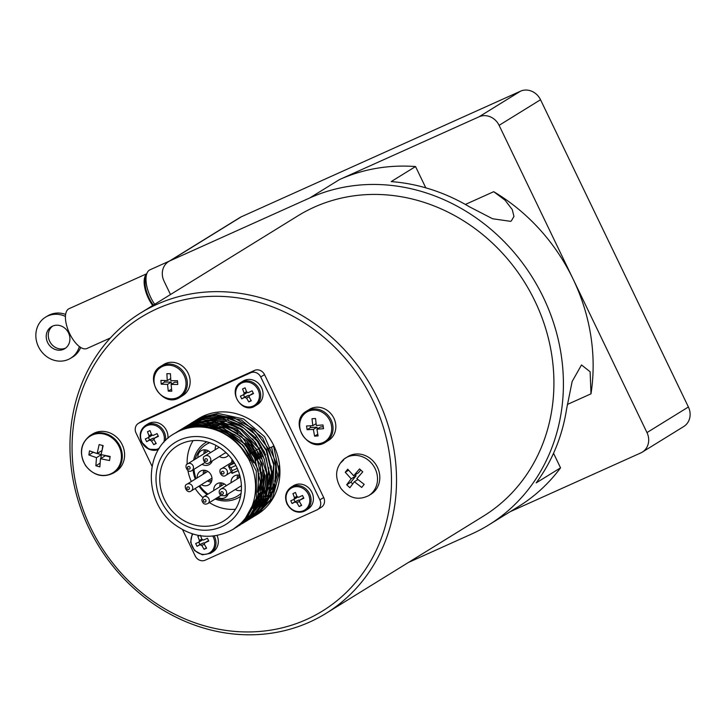 <?xml version="1.0" encoding="UTF-8"?>
<svg xmlns="http://www.w3.org/2000/svg" width="726" height="726" viewBox="0 0 726 726"><rect width="100%" height="100%" fill="white"/><g stroke="black" fill="none" stroke-linecap="round" stroke-linejoin="round"><path stroke-width="1.09" d="M204.596 543.012A1.28 1.153 -121.7 0 0 203.498 542.912L197.018 546.315L195.684 543.538L198.924 542.131L199.423 540.507L197.853 536.378L199.55 535.625M199.142 542.004L202.164 540.135A1.28 1.153 -121.7 0 0 202.282 540.071L198.924 542.131M200.376 535.243L201.937 539.373L203.543 540.053L207.436 538.247L208.77 541.024L204.877 542.83L208.108 540.834A1.28 1.153 -121.7 0 0 207.881 540.97M206.411 547.876L204.079 549.319L206.601 548.184L204.387 544.455L204.75 542.894L207.99 540.897M204.079 549.319L201.864 545.589L204.251 544.119M200.258 544.908L201.864 545.589M217.029 535.507A13.73 12.288 58.3 0 1 212.845 551.869L210.513 553.312A13.73 12.288 -121.7 0 0 214.197 535.951M249.299 395.588A1.28 1.153 -121.7 0 0 248.201 395.488L241.731 398.892L240.388 396.115L243.637 394.708L244.127 393.084L242.566 388.954L245.079 387.82L246.649 391.949L248.256 392.63L252.149 390.833L253.483 393.601L249.59 395.407L252.82 393.41A1.28 1.153 -121.7 0 0 252.594 393.546M243.845 394.581L246.867 392.712A1.28 1.153 -121.7 0 0 246.985 392.648L243.637 394.708M251.123 400.453L248.791 401.895L251.305 400.761L249.091 397.031L249.463 395.47L252.702 393.474M248.791 401.895L246.577 398.166L248.964 396.695M244.971 397.485L246.577 398.166M240.787 382.52L243.119 381.077A13.73 12.288 58.3 0 1 244.381 380.397A13.73 12.288 58.3 0 1 261.197 386.994A13.73 12.288 58.3 0 1 257.548 404.446L255.216 405.888A13.73 12.288 -121.7 0 0 258.864 388.437A13.73 12.288 -121.7 0 0 242.048 381.84A13.73 12.288 -121.7 0 0 240.787 382.52C226.684 390.198 242.039 415.054 255.216 405.888M309.675 622.046A176.5 157.95 -121.7 0 0 325.992 613.388A176.5 157.95 -121.7 0 0 367.628 380.215A176.5 157.95 -121.7 0 0 140.49 313.06A176.5 157.95 -121.7 0 0 93.663 537.304A176.5 157.95 -121.7 0 0 309.675 622.046M140.49 313.06L297.887 215.84A176.5 157.95 58.3 0 1 525.025 283.004A176.5 157.95 58.3 0 1 483.38 516.168L325.992 613.388M154.683 304.294A24.067 10.663 -114.2 0 1 146.452 274.855A24.067 10.663 -114.2 0 1 149.964 269.827L169.467 261.051M146.452 274.855L145.445 278.984A20.219 8.957 65.8 0 0 153.377 305.101M146.706 273.938A21.825 9.674 65.8 0 0 152.714 305.51M146.788 273.72L69.034 308.704A21.825 9.674 65.8 0 0 69.17 332.572A21.825 9.674 65.8 0 0 86.948 348.498L110.434 337.935M63.579 349.288A12.832 11.489 -120.5 0 0 64.587 348.77A12.832 11.489 -120.5 0 0 67.972 331.873A12.832 11.489 -120.5 0 0 51.555 326.646A12.832 11.489 -120.5 0 0 47.862 342.99A12.832 11.489 -120.5 0 0 63.579 349.288M52.626 326.101A12.832 11.489 -120.5 0 0 50.23 342.327A12.832 11.489 -120.5 0 0 65.585 348.099M157.016 308.768A172.643 154.511 58.3 0 1 372.919 400.625A172.643 154.511 58.3 0 1 306.544 619.478A172.643 154.511 58.3 0 1 90.641 527.62A172.643 154.511 58.3 0 1 157.016 308.768M175.919 432.642L181.99 429.32C205.984 417.722 239.444 432.161 251.604 459.576L249.68 460.765C237.511 433.358 204.06 418.911 180.057 430.509L174.104 433.74C143.403 451.055 144.02 502.192 174.231 524.217C193.715 538.365 213.344 540.053 233.128 529.299A56.156 50.257 -121.7 0 0 248.029 457.952A56.156 50.257 -121.7 0 0 179.295 430.99A56.156 50.257 -121.7 0 0 174.104 433.74M233.128 529.299L243.845 521.087L256.36 498.363L256.287 471.083L243.7 446.018L221.775 429.393L196.047 425.336L182.498 429.012L176.119 432.524M195.376 420.617L198.47 418.693A56.156 50.257 58.3 0 1 203.661 415.934A56.156 50.257 58.3 0 1 272.386 442.896A56.156 50.257 58.3 0 1 257.485 514.253L255.57 515.424M257.122 514.471A56.156 50.257 58.3 0 1 256.078 515.088M255.806 515.242A56.156 50.257 58.3 0 1 254.808 515.778M196.338 420.009L201.474 417.287L217.873 413.375L243.5 418.938L264.627 436.753L275.934 462.398L274.555 489.515L260.77 511.349L253.138 516.921M252.702 517.175L251.895 517.62M251.65 517.756L250.642 518.273M250.37 518.409L249.299 518.927M249.063 519.036L248.011 519.498M247.738 519.616L246.677 520.043M246.359 520.17L245.297 520.56M245.025 520.66L243.909 521.032M192.925 422.133L199.042 418.793M250.987 518.237L258.846 512.538L272.622 490.703L274.011 463.596L262.703 437.941L241.576 420.127L215.949 414.564L199.55 418.475L193.896 421.516M194.105 421.389L193.189 421.978M192.925 422.16L192.009 422.795M191.746 422.977L190.865 423.639M190.648 423.803L189.74 424.529M189.486 424.728L188.624 425.463M249.535 518.736L250.597 518.237M250.869 518.11L251.868 517.602M252.113 517.466L252.92 517.021M253.338 516.794L270.326 499.924L277.45 474.368L271.606 447.225L273.539 446.036L279.383 473.18L272.259 498.735L256.577 514.825M255.289 515.587L254.318 516.132M253.918 516.34L253.047 516.794M252.793 516.921L251.777 517.402M251.505 517.529L250.443 517.992M250.18 518.101L249.109 518.536M248.836 518.636L247.757 519.036M247.448 519.144L246.368 519.507M246.078 519.589L244.943 519.934M236.567 527.14L250.053 515.26L255.933 505.26L260.389 481.837L254.554 457.752L239.634 437.769L218.599 425.808L195.675 424.229L184.93 427.505L179.277 430.545L184.422 427.823M184.422 427.814L197.98 424.138L223.708 428.195L245.633 444.82L258.22 469.885L258.293 497.174L245.778 519.907L236.159 527.403M179.531 430.391L178.578 430.999M238.654 525.851L250.661 515.977L261.877 492.428L260.353 465.048L246.513 440.637L223.862 425.255L198.107 422.723L187.372 425.999L182.226 428.73M180.756 429.647L186.863 426.316L197.599 423.031L220.532 424.619L241.558 436.58L256.487 456.563L262.313 480.648L257.857 504.071L251.976 514.062L237.411 526.559M177.126 431.961L178.042 431.335M178.324 431.153L179.277 430.545M242.466 523.528L244.644 522.103L260.806 502.247L265.09 475.757L256.459 449.194L237.13 429.166L211.956 420.644L189.804 424.492L184.667 427.224L189.295 424.81L200.031 421.525L225.795 424.066L248.446 439.448L262.286 463.86L263.81 491.239L252.594 514.788L239.607 525.197M178.405 431.298L179.322 430.627M179.576 430.454L180.511 429.81M184.477 427.333L183.487 427.977M243.945 522.575L244.898 522.003M245.914 521.359L257.367 510.75L265.299 495.214L267.712 477.327L264.237 459.059L255.398 442.452L242.103 429.411L225.913 421.28L202.981 419.719L192.245 422.995L185.883 426.489M191.737 423.303L213.889 419.456L239.054 427.977L258.383 448.006L267.014 474.559L262.73 501.058L246.568 520.914L243.419 522.92M243.101 523.11L242.139 523.646M241.749 523.854L240.814 524.335M179.712 430.672L180.611 429.974M180.847 429.792L181.772 429.12M182.017 428.948L182.952 428.304M183.197 428.14L184.15 427.541M185.638 426.661L184.713 427.305M242.221 523.246L243.21 522.784M243.555 522.611L244.562 522.103M244.853 521.949L247.076 520.678M188.061 425.137L194.169 421.806L204.904 418.521L227.837 420.109L244.018 428.231L257.313 441.272L266.152 457.87L269.618 476.138L265.171 499.552L251.287 517.702L246.831 520.832L251.795 517.384L265.68 499.243L270.136 475.82L264.3 451.735L253.801 436.144L239.38 424.574L222.619 418.412L205.413 418.212L194.686 421.479M246.831 520.832L244.608 522.121M244.317 522.275L243.319 522.793M185.584 426.67L191.728 423.303M194.677 421.488L188.388 424.946M188.188 425.082L187.19 425.772M186.936 425.953L186.019 426.634M244.698 521.722L245.724 521.241M246.014 521.105L247.031 520.587M247.167 520.506L253.719 516.195L267.613 498.045L272.059 474.632L266.224 450.547L255.752 434.938L241.304 423.385L224.534 417.214L207.346 417.014L196.61 420.29L190.539 423.612M248.555 519.743L249.608 519.117M249.263 519.335L258.465 512.057L263.91 505.378L268.121 497.737L272.568 474.314L266.732 450.238L251.813 430.246L230.786 418.285L207.854 416.706L197.118 419.982L190.711 423.512M248.029 520.061L246.904 520.696M246.786 520.76L245.769 521.286M245.488 521.422L244.462 521.912M244.027 522.103L243.146 522.484M190.457 423.675L189.568 424.302M189.35 424.456L188.406 425.146M188.17 425.336L187.281 426.035M247.149 520.215L248.183 519.725M248.392 519.625L249.481 519.072M249.744 518.927L250.751 518.373M199.042 418.784L209.778 415.517L232.71 417.096L253.737 429.057L268.665 449.04L273.675 464.93L270.045 496.539L250.833 518.337M250.561 518.5L249.508 519.09M249.236 519.235L248.138 519.816M247.938 519.907L246.904 520.406M246.468 520.606L245.588 520.996M211.965 478.125A3.975 3.557 58.3 0 1 211.783 478.252L191.165 490.985C186.682 494.279 182.988 485.059 186.981 484.206A3.975 3.557 -121.7 0 1 191.174 490.976A3.975 3.557 -121.7 0 1 191.11 491.021M186.981 484.206L207.6 471.483A3.975 3.557 58.3 0 1 207.79 471.365M205.494 470.421A6.543 5.862 -121.7 0 0 204.614 473.325M208.798 480.095A6.543 5.862 -121.7 0 0 211.783 480.603M187.698 463.805C183.705 464.658 187.39 473.878 191.882 470.584A3.975 3.557 -121.7 0 0 187.698 463.805L208.308 451.082A3.975 3.557 58.3 0 1 208.507 450.964M206.211 450.02A6.543 5.862 -121.7 0 0 205.331 452.924M239.417 475.24A6.543 5.862 -121.7 0 0 238.527 478.144M207.736 503.617A3.975 3.557 -121.7 0 0 203.579 496.82L224.198 484.088A3.975 3.557 58.3 0 1 224.398 483.979M222.102 483.026A6.543 5.862 -121.7 0 0 221.212 485.93M258.102 458.759L260.035 457.571M260.534 457.262L262.467 456.073M238.337 470.974A44.159 39.513 58.3 0 1 223.799 520.95A44.159 39.513 58.3 0 1 166.971 504.153A44.159 39.513 58.3 0 1 177.389 445.818A44.159 39.513 58.3 0 1 181.473 443.65A44.159 39.513 58.3 0 1 238.337 470.974M261.178 447.125L259.264 448.305M258.755 448.623L256.822 449.811M256.314 450.129L254.381 451.318M253.882 451.636L251.949 452.824M251.441 453.142L249.508 454.331M249 454.639L247.076 455.837M193.098 440.618A44.159 39.513 -121.7 0 0 187.172 464.204M187.898 470.566A44.159 39.513 -121.7 0 0 191.328 481.529M195.167 488.507A44.159 39.513 -121.7 0 0 202.79 497.482M209.406 502.583A44.159 39.513 -121.7 0 0 235.478 509.244M197.182 477.917A8.022 7.178 58.3 0 1 200.358 471.201A8.022 7.178 58.3 0 1 201.102 470.802A8.022 7.178 58.3 0 1 210.921 474.659A8.022 7.178 58.3 0 1 208.789 484.85A8.022 7.178 58.3 0 1 201.356 484.687M203.961 470.23A8.022 7.178 -121.7 0 0 203.271 474.151M207.454 480.921A8.022 7.178 -121.7 0 0 211.275 482.064M213.78 490.522A8.022 7.178 58.3 0 1 216.956 483.806A8.022 7.178 58.3 0 1 217.7 483.416A8.022 7.178 58.3 0 1 226.376 485.649M228.191 493.88A8.022 7.178 58.3 0 1 225.387 497.464A8.022 7.178 58.3 0 1 217.963 497.292M220.568 482.835A8.022 7.178 -121.7 0 0 219.869 486.765M227.02 494.606A8.022 7.178 -121.7 0 0 227.873 494.669M231.095 482.736A8.022 7.178 58.3 0 1 234.271 476.02A8.022 7.178 58.3 0 1 235.015 475.621A8.022 7.178 58.3 0 1 239.761 475.33M241.368 490.295A8.022 7.178 58.3 0 1 235.278 489.505M237.883 475.049A8.022 7.178 -121.7 0 0 237.184 478.969M231.803 462.335A8.022 7.178 58.3 0 1 232.093 459.467M228.527 455.12A8.022 7.178 58.3 0 1 226.821 456.663A8.022 7.178 58.3 0 1 219.388 456.5M215.205 449.721A8.022 7.178 58.3 0 1 216.067 445.465M225.477 452.734A8.022 7.178 -121.7 0 0 226.857 453.396M197.889 457.516A8.022 7.178 58.3 0 1 201.075 450.801A8.022 7.178 58.3 0 1 201.81 450.401A8.022 7.178 58.3 0 1 210.495 452.634M212.31 460.865A8.022 7.178 58.3 0 1 209.505 464.449A8.022 7.178 58.3 0 1 202.073 464.286M204.678 449.83A8.022 7.178 -121.7 0 0 203.979 453.75M211.139 461.591A8.022 7.178 -121.7 0 0 211.983 461.663M252.92 452.225A32.089 28.722 58.3 0 1 256.242 459.912M206.865 441.835A32.089 28.722 -121.7 0 0 205.757 442.479A32.089 28.722 -121.7 0 0 193.606 460.157M193.08 469.84A32.089 28.722 -121.7 0 0 195.294 479.078M199.006 486.139A32.089 28.722 -121.7 0 0 207.11 494.642M215.132 499.043A32.089 28.722 -121.7 0 0 239.48 497.083A32.089 28.722 -121.7 0 0 240.56 496.384M195.112 459.231A30.165 26.998 58.3 0 1 208.825 443.087A30.165 26.998 58.3 0 1 209.732 442.706M241.059 493.435A30.165 26.998 58.3 0 1 216.384 498.272M207.999 494.097A30.165 26.998 58.3 0 1 199.741 485.685M196.065 478.606A30.165 26.998 58.3 0 1 194.042 469.25M165.428 440.646A13.73 12.288 -121.7 0 0 159.82 426.525A13.73 12.288 -121.7 0 0 145.708 425.291L148.04 423.848A13.73 12.288 58.3 0 1 149.311 423.176A13.73 12.288 58.3 0 1 162.415 425.3A13.73 12.288 58.3 0 1 167.887 438.332M154.23 438.368A1.28 1.153 -121.7 0 0 153.132 438.259L146.652 441.662L145.318 438.894L148.567 437.488L149.057 435.854L147.487 431.734L150.01 430.6L151.58 434.729L153.177 435.409L157.07 433.603L158.404 436.371L154.511 438.177L157.751 436.181A1.28 1.153 -121.7 0 0 157.524 436.326M148.776 437.351L151.798 435.491A1.28 1.153 -121.7 0 0 151.916 435.428L148.567 437.488M156.045 443.232L153.712 444.666L156.235 443.532L154.021 439.811L154.384 438.25L157.633 436.244M153.712 444.666L151.507 440.936L153.885 439.466M149.901 440.255L151.507 440.936M294.747 485.05A13.73 12.288 58.3 0 1 311.563 491.647A13.73 12.288 58.3 0 1 307.915 509.098L305.582 510.532A13.73 12.288 -121.7 0 0 308.822 492.391A13.73 12.288 -121.7 0 0 291.144 487.164L293.476 485.721A13.73 12.288 58.3 0 1 294.747 485.05M299.666 500.241A1.28 1.153 -121.7 0 0 298.567 500.132L292.088 503.535L290.754 500.768L294.003 499.361L294.493 497.737L292.932 493.607L295.446 492.473L297.016 496.602L298.622 497.283L302.506 495.477L303.84 498.254L299.956 500.051L303.187 498.054A1.28 1.153 -121.7 0 0 302.96 498.199M294.212 499.225L297.233 497.364A1.28 1.153 -121.7 0 0 297.351 497.301L294.003 499.361M301.481 505.105L299.157 506.539L301.671 505.405L299.457 501.684L299.829 500.123L303.069 498.118M299.157 506.539L296.943 502.819L299.321 501.339M295.337 502.129L296.943 502.819M335.639 423.884A18.232 16.308 58.3 0 1 328.56 440.401L325.747 442.134A18.232 16.308 -121.7 0 0 331.836 421.715A18.232 16.308 -121.7 0 0 313.55 408.938A18.232 16.308 -121.7 0 0 310.138 409.537A18.232 16.308 -121.7 0 0 306.599 411.116L309.403 409.382A18.232 16.308 58.3 0 1 316.364 407.204A18.232 16.308 58.3 0 1 335.639 423.884M313.741 418.612A69.088 13.358 -8.4 0 0 315.511 418.503L316.355 425.454L322.97 424.964L323.524 428.703L316.908 429.193L318.088 435.945A69.088 13.358 171.6 0 1 316.318 436.054A69.088 13.358 171.6 0 1 314.567 436.154L313.387 429.411L307.107 429.692L306.553 425.953L312.833 425.672L311.989 418.711A69.088 13.358 -8.4 0 0 313.741 418.612M190.094 380.306A18.232 16.308 58.3 0 1 182.87 395.498L180.057 397.24A18.232 16.308 -121.7 0 0 186.364 377.456A18.232 16.308 -121.7 0 0 169.104 364.016A18.232 16.308 -121.7 0 0 165.628 364.334A18.232 16.308 -121.7 0 0 160.9 366.222L163.713 364.488A18.232 16.308 58.3 0 1 171.917 362.274A18.232 16.308 58.3 0 1 190.094 380.306M168.659 373.699A69.088 15.382 -4.4 0 0 170.447 373.727L170.81 380.696L177.489 380.714L177.779 384.453L171.1 384.435L171.799 391.196A69.088 15.382 175.6 0 1 170.011 391.169A69.088 15.382 175.6 0 1 168.25 391.132L167.543 384.372L161.208 384.145L160.918 380.406L167.252 380.633L166.889 373.663A69.088 15.382 -4.4 0 0 168.659 373.699M89.879 435.709L92.565 434.039A22.079 19.756 58.3 0 1 107.384 432.07A22.079 19.756 58.3 0 1 124.346 458.287A22.079 19.756 58.3 0 1 115.77 471.61L113.483 473.025A22.079 19.756 -121.7 0 0 121.805 451.59A22.079 19.756 -121.7 0 0 105.098 433.476A22.079 19.756 -121.7 0 0 90.278 435.455A22.079 19.756 -121.7 0 0 89.888 435.7C80.305 443.659 78.88 453.641 85.595 465.665C93.708 475.684 103.01 478.135 113.483 473.025M101.123 445.102L103.146 445.628L101.105 454.63L110.143 456.445L109.508 460.547L100.469 458.741L99.852 466.863L95.868 465.783L96.476 457.661L88.871 454.966L89.507 450.855L97.121 453.55L99.163 444.548L101.123 445.102M368.699 495.622C358.29 500.722 349.024 498.317 340.902 488.398C334.396 477.218 335.321 467.535 343.688 459.331L347.781 456.645A22.079 19.756 58.3 0 1 371.975 459.912A22.079 19.756 58.3 0 1 375.478 490.259A22.079 19.756 58.3 0 1 370.986 494.206L368.699 495.622A22.079 19.756 -121.7 0 0 369.688 461.328A22.079 19.756 -121.7 0 0 345.494 458.052A22.079 19.756 -121.7 0 0 343.716 459.313M361.14 470.384L362.755 471.836L356.847 478.679L364.198 484.36L361.711 487.427L354.352 481.746L349.878 487.709L346.692 484.777L351.175 478.815L345.249 472.254L347.736 469.187L353.662 475.748L359.57 468.905L361.14 470.384M352.7 483.879L350.867 482.2L356.067 475.793L355.078 474.877M353.662 475.748L358.553 472.726L360.749 470.021M357.891 479.568L354.352 481.746M350.867 482.2L346.692 484.777M356.067 475.793L351.175 478.815M348.562 470.203L345.249 472.254M95.387 453.015L93.073 452.234M101.114 454.567L97.193 453.505M100.769 458.551L101.359 454.694M110.053 456.99L105.361 455.719L100.469 458.741M102.157 449.566L102.783 445.537M100.025 463.215L95.868 465.783M101.295 454.685L96.476 457.661M93.046 452.38L88.871 454.966M101.93 450.583L97.121 453.55M171.336 384.29L171.173 382.13L164.666 382.012L164.548 380.56M177.598 382.248L174.721 382.203L171.1 384.435M171.545 389.1L168.25 391.132M171.173 382.13L167.543 384.372M164.666 382.012L161.208 384.145M170.655 378.527L167.252 380.633M317.28 428.966L317.008 427.169L310.556 427.56L310.301 425.808M323.233 426.788L320.529 426.952L316.908 429.193M317.743 434.193L314.567 436.154M317.008 427.169L313.387 429.411M310.556 427.56L307.107 429.692M316.1 423.648L312.833 425.672M303.64 497.855L303.187 498.054M298.567 500.132L295.001 501.739L293.876 499.415M295.001 501.739L292.088 503.535M158.204 435.981L157.751 436.181M153.132 438.259L149.565 439.865L148.44 437.542M149.565 439.865L146.652 441.662M262.267 455.61L260.226 456.527M259.69 456.772L257.648 457.689M266.433 449.394L268.384 448.468M268.919 448.214L270.961 447.252M249.653 460.502L239.907 445.945M253.637 462.771L242.375 444.466M232.855 436.453L223.163 431.543L215.731 429.483M257.512 492.246L258.982 473.497M255.879 460.774L251.686 452.098L244.989 443.169M235.097 434.81L218.145 427.968M215.35 427.541L207.563 427.324M255.679 500.849L259.073 493.48M259.935 490.776L261.732 476.283L261.442 472.136M258.238 459.077L251.105 446.054L247.321 441.535M237.829 433.522L225.595 427.696L220.541 426.443M217.755 426.026L209.941 425.817M208.416 425.953L203.543 426.77M254.3 504.824L257.294 500.686M258.102 499.352L261.487 492.056M262.395 489.188L264.155 474.786L263.856 470.493M261.079 458.605L259.137 453.895L249.708 439.992M239.852 431.725L223.145 425M220.314 424.556L212.382 424.302M210.758 424.447L205.894 425.273M204.868 425.527L201.429 426.616M253.438 506.893L256.015 504.18M256.732 503.336L259.69 499.252M260.552 497.836L263.937 490.522M264.799 487.827L266.596 473.279L266.306 469.114M263.474 456.999L261.569 452.398L252.53 438.894M242.484 430.355L230.469 424.692L225.405 423.449M222.701 423.031L214.842 422.804M213.262 422.94L208.389 423.766M207.309 424.029L203.861 425.118M203.08 425.409L200.403 426.57M252.966 507.919L255.243 505.977M255.879 505.387L258.447 502.682M259.173 501.811L262.159 497.673M263.003 496.285L266.36 489.052M267.259 486.229L268.747 467.725M265.689 454.903L258.402 441.544L253.973 436.335M244.544 428.612L240.125 426.098L228.018 421.978M225.069 421.525L217.256 421.298M215.676 421.434L210.83 422.26M209.769 422.523L206.311 423.612M205.512 423.911L202.835 425.073M202.209 425.382L200.031 426.561M252.775 508.309L254.844 506.839M255.416 506.394L257.685 504.452M258.32 503.862L260.888 501.167M261.623 500.296L264.582 496.203M265.407 494.851L268.811 487.482M269.691 484.696L271.47 472.925L271.161 465.992M249.572 460.538L251.604 459.576M237.266 468.379L232.229 470.648L231.884 473.234L238.201 470.611L232.166 473.334M232.229 470.648L230.841 467.762L228.599 465.793L234.081 462.408M152.079 466.319L136.071 433.068A7.959 7.124 58.3 0 1 138.394 423.367A7.959 7.124 58.3 0 1 139.129 422.977L250.788 372.747A7.959 7.124 58.3 0 1 260.734 376.975L319.885 499.878A7.959 7.124 58.3 0 1 317.561 509.579A7.959 7.124 58.3 0 1 316.826 509.97L205.168 560.2A7.959 7.124 58.3 0 1 195.221 555.962L182.589 529.735M138.394 423.367L142.196 421.016A7.959 7.124 58.3 0 1 142.931 420.626L254.59 370.396A7.959 7.124 58.3 0 1 264.536 374.634L323.687 497.528A7.959 7.124 58.3 0 1 321.364 507.229L317.561 509.579M79.37 346.538A24.067 21.553 59.5 0 1 70.286 358.444A24.067 21.553 59.5 0 1 39.503 348.643A24.067 21.553 59.5 0 1 45.847 316.972A24.067 21.553 59.5 0 1 65.44 316.445M65.621 314.431A24.067 21.553 -120.5 0 0 47.916 315.756L45.847 316.972M70.286 358.444L72.355 357.228A24.067 21.553 -120.5 0 0 80.695 347.445M170.492 294.529L164.022 281.08A16.045 14.357 58.3 0 1 168.704 261.523A16.045 14.357 58.3 0 1 170.183 260.734L309.757 197.944A186.763 167.143 58.3 0 1 538.329 287.614A186.763 167.143 58.3 0 1 488.779 524.907A186.763 167.143 58.3 0 1 471.519 534.073L408.502 562.423M425.79 187.834L415.544 166.553L391.178 181.6A186.763 167.143 -121.7 0 1 469.341 206.747L492.573 218.753L510.56 221.339L511.313 220.949L513.944 216.448L512.257 209.56L505.024 200.176L493.707 191.691A186.763 167.143 58.3 0 1 573.041 278.956L646.975 432.578A16.045 14.357 58.3 0 1 642.292 452.126L683.71 426.543A16.045 14.357 -121.7 0 0 688.402 406.996L540.534 99.743A16.045 14.357 -121.7 0 0 520.46 91.213L241.331 216.793A16.045 14.357 -121.7 0 0 239.843 217.582L168.704 261.523M553.539 453.278L560.545 467.843L536.178 482.89A186.763 167.143 -121.7 0 0 566.625 408.883L572.161 381.459L581.508 364.951L590.129 371.766L590.991 393.828L567.324 404.482M560.545 467.843A186.763 167.143 58.3 0 1 518.5 506.548L488.779 524.907M642.292 452.126A16.045 14.357 58.3 0 1 640.813 452.915L510.178 511.685M415.544 166.553A186.763 167.143 58.3 0 0 339.478 179.585L479.042 116.795A16.045 14.357 58.3 0 1 499.107 125.335L573.041 278.956A186.763 167.143 58.3 0 1 590.991 393.828M248.201 395.488L244.635 397.095L243.519 394.762M244.635 397.095L241.731 398.892M253.274 393.202L252.82 393.41M203.498 542.912L199.931 544.518L198.806 542.186M199.931 544.518L197.018 546.315M208.571 540.625L208.108 540.834M255.343 506.548A48.778 43.651 -121.7 0 0 257.113 505.686M257.585 505.432A48.778 43.651 -121.7 0 0 259.454 504.361M259.981 504.035A48.778 43.651 -121.7 0 0 261.986 502.673M262.54 502.265A48.778 43.651 -121.7 0 0 264.754 500.477M265.371 499.924A48.778 43.651 -121.7 0 0 267.876 497.437M268.584 496.648A48.778 43.651 -121.7 0 0 271.479 492.9M272.332 491.611A48.778 43.651 -121.7 0 0 275.726 485.004M276.651 482.536A48.778 43.651 -121.7 0 0 279.065 465.675M259.863 496.484A48.778 43.651 -121.7 0 0 260.507 496.493M260.943 496.493A48.778 43.651 -121.7 0 0 262.54 496.448M262.957 496.43A48.778 43.651 -121.7 0 0 264.545 496.312M264.954 496.266A48.778 43.651 -121.7 0 0 266.551 496.067M275.826 461.827A48.134 43.079 58.3 0 1 274.619 481.311M273.729 484.106A48.134 43.079 58.3 0 1 270.48 491.175M269.664 492.537A48.134 43.079 58.3 0 1 266.769 496.566M266.052 497.419A48.134 43.079 58.3 0 1 263.52 500.087M262.912 500.659A48.134 43.079 58.3 0 1 260.67 502.564M260.089 503.009A48.134 43.079 58.3 0 1 258.048 504.452M257.539 504.788A48.134 43.079 58.3 0 1 257.077 505.078M212.772 536.106A12.859 11.507 58.3 0 1 208.398 553.484A12.859 11.507 58.3 0 1 194.033 549.373A12.859 11.507 58.3 0 1 192.88 534.046M253.111 406.061A12.859 11.507 58.3 0 1 237.674 400.416A12.859 11.507 58.3 0 1 239.879 384.172A12.859 11.507 58.3 0 1 241.967 382.911A12.859 11.507 58.3 0 1 258.057 389.753A12.859 11.507 58.3 0 1 253.111 406.061M179.721 440.01A48.197 43.133 58.3 0 1 245.152 489.723A48.197 43.133 58.3 0 1 176.908 520.424A48.197 43.133 58.3 0 1 179.721 440.01M187.489 486.928A1.416 1.261 58.3 0 1 189.404 488.38A1.416 1.261 58.3 0 1 187.408 489.279A1.416 1.261 58.3 0 1 187.489 486.928M189.513 466.709A1.416 1.261 58.3 0 1 189.432 469.069A1.416 1.261 58.3 0 1 187.508 467.608A1.416 1.261 58.3 0 1 189.513 466.709M207.436 460.193A1.416 1.261 58.3 0 1 205.44 461.092A1.416 1.261 58.3 0 1 205.522 458.732A1.416 1.261 58.3 0 1 207.436 460.193M210.785 459.93A3.975 3.557 -121.7 0 0 205.013 456.019C201.02 456.872 204.705 466.092 209.197 462.789A3.975 3.557 -121.7 0 0 210.785 459.93M209.133 462.825A3.975 3.557 -121.7 0 0 209.197 462.789L225.895 452.48M222.12 471.346A1.416 1.261 58.3 0 1 224.035 472.798A1.416 1.261 58.3 0 1 222.038 473.706A1.416 1.261 58.3 0 1 222.12 471.346M221.984 468.433A3.975 3.557 -121.7 0 0 221.611 468.633C217.619 469.477 221.312 478.697 225.795 475.403A3.975 3.557 -121.7 0 0 221.984 468.433M225.741 475.439A3.975 3.557 -121.7 0 0 225.804 475.394L231.295 472M221.321 494.107A1.416 1.261 58.3 0 1 221.403 491.747A1.416 1.261 58.3 0 1 223.327 493.199A1.416 1.261 58.3 0 1 221.321 494.107M225.087 495.804A3.975 3.557 -121.7 0 0 220.904 489.034C218.653 490.576 218.608 492.745 220.749 495.54L225.087 495.804L241.404 485.721M203.398 500.622A1.416 1.261 58.3 0 1 205.394 499.724A1.416 1.261 58.3 0 1 205.313 502.074A1.416 1.261 58.3 0 1 203.398 500.622M141.697 442.025A13.73 12.288 -121.7 0 0 158.54 449.476L148.948 449.276L141.588 442.116C138.802 435.028 140.172 429.42 145.708 425.291M159.43 448.069A12.859 11.507 58.3 0 1 158.032 448.831A12.859 11.507 58.3 0 1 141.951 441.989A12.859 11.507 58.3 0 1 151.534 424.764A12.859 11.507 58.3 0 1 163.722 442.47M287.133 503.898A13.73 12.288 -121.7 0 0 305.582 510.532C298.041 513.963 291.852 511.776 287.033 503.989C284.238 496.902 285.608 491.293 291.144 487.164M303.468 510.705A12.859 11.507 58.3 0 1 287.387 503.862A12.859 11.507 58.3 0 1 292.333 487.563A12.859 11.507 58.3 0 1 308.414 494.406A12.859 11.507 58.3 0 1 303.468 510.705M299.883 427.868A17.315 15.5 58.3 0 1 309.975 410.68A17.315 15.5 58.3 0 1 331.029 423.621A17.315 15.5 58.3 0 1 319.295 443.613A17.315 15.5 58.3 0 1 299.883 427.868M154.048 381.722A17.315 15.5 58.3 0 1 165.41 365.496A17.315 15.5 58.3 0 1 185.638 379.961A17.315 15.5 58.3 0 1 172.434 398.828A17.315 15.5 58.3 0 1 154.048 381.722M81.802 449.149A21.544 19.284 58.3 0 1 89.779 436.39A21.544 19.284 58.3 0 1 120.108 448.958A21.544 19.284 58.3 0 1 103.555 475.43A21.544 19.284 58.3 0 1 81.802 449.149M341.002 462.607A21.544 19.284 58.3 0 1 343.643 459.975L341.002 462.607M296.88 496.257L294.493 497.737M151.444 434.384L149.057 435.854M230.841 467.762L235.859 465.502M234.525 463.134L228.599 465.793M142.931 420.626L139.129 422.977M254.59 370.396L250.788 372.747M264.536 374.634L260.734 376.975M323.687 497.528L319.885 499.878M241.331 216.793L170.183 260.734M493.707 191.691L465.366 204.442M339.478 179.585L309.757 197.944M499.107 125.335L540.534 99.743M520.46 91.213L479.042 116.795M688.402 406.996L646.975 432.578M246.513 391.613L244.127 393.084M201.801 539.037L199.423 540.507M192.245 533.846L190.62 542.358L194.559 550.562L202.327 554.827L210.513 553.312M254.645 516.005L254.136 516.322M177.353 431.734L176.845 432.052M237.593 526.541L237.084 526.858M240.025 525.034L239.516 525.352M182.226 428.721L181.718 429.039M244.898 522.03L244.39 522.339M187.099 425.717L186.591 426.035M191.973 422.704L191.464 423.022M252.212 517.511L251.704 517.829M203.589 496.82L201.81 499.933C202.69 503.708 204.678 504.924 207.772 503.59L220.768 495.559M204.877 462.553L191.882 470.584M219.17 447.28L205.013 456.019M233.4 461.346L221.611 468.633M240.215 477.1L220.904 489.034M206.828 441.816L205.757 442.479M240.551 496.421L239.48 497.083M306.599 411.116C287.95 421.307 308.287 454.249 325.747 442.134M160.9 366.222C142.26 376.404 162.597 409.346 180.057 397.24M231.884 473.234L228.508 466.201M264.845 500.278L262.912 501.475M262.413 501.784L260.48 502.973M259.962 503.29L258.039 504.479M228.245 419.165L227.556 419.583M227.084 419.882L225.169 421.062M224.525 421.461L222.71 422.577M222.092 422.959L220.958 423.666M255.298 437.56L255.924 437.17"/></g></svg>
